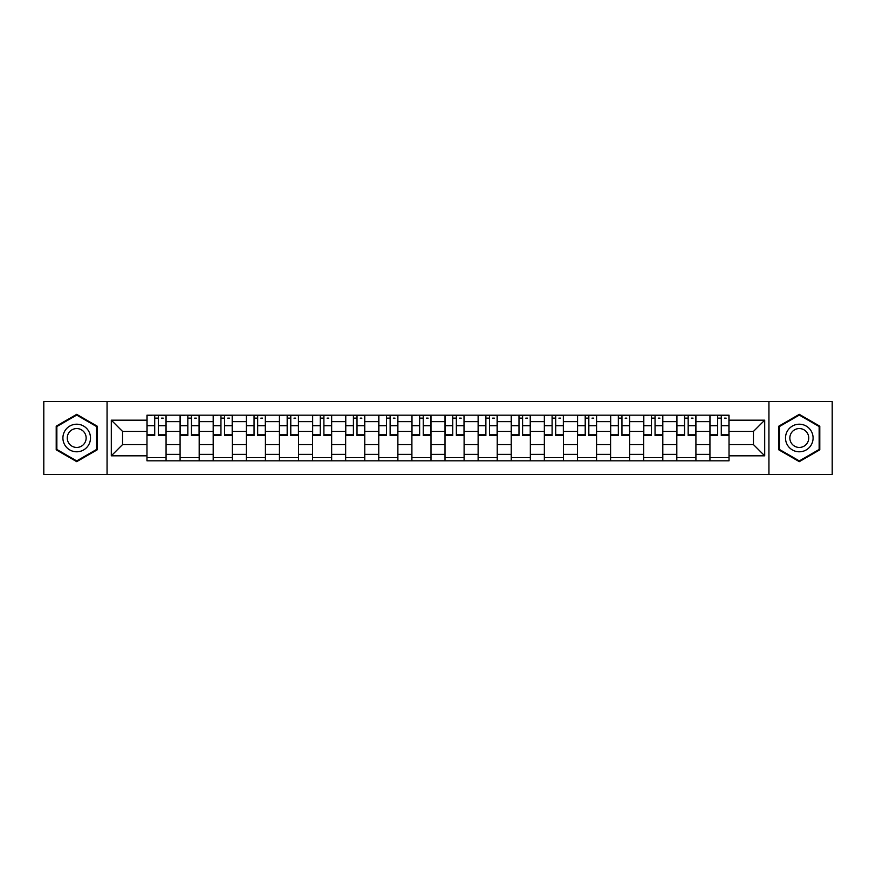 <?xml version="1.0" encoding="UTF-8"?>
<svg xmlns="http://www.w3.org/2000/svg" width="876" height="876" viewBox="0 0 876 876"><rect width="100%" height="100%" fill="white"/><g stroke="black" fill="none" stroke-linecap="round" stroke-linejoin="round"><path stroke-width="1.31" d="M768.942 474.409L832.2 474.409L832.2 401.591L43.8 401.591L43.8 474.409L768.942 474.409L768.942 401.591M180.084 460.82L180.084 421.652L166.068 421.652L166.068 460.82M166.068 421.652L166.068 415.18M180.084 421.652L180.084 415.18M199.191 415.18L199.191 460.82M213.196 460.82L213.196 415.18M232.304 415.18L232.304 460.82M246.309 460.82L246.309 415.18M265.417 415.18L265.417 460.82M279.433 460.82L279.433 415.18M298.53 415.18L298.53 460.82M312.546 460.82L312.546 415.18M331.654 415.18L331.654 460.82M345.659 460.82L345.659 415.18M364.766 415.18L364.766 460.82M378.771 460.82L378.771 415.18M397.879 415.18L397.879 460.82M411.895 460.82L411.895 415.18M430.992 415.18L430.992 460.82M445.008 460.82L445.008 415.18M464.105 415.18L464.105 460.82M478.121 460.82L478.121 415.18M497.229 415.18L497.229 460.82M511.234 460.82L511.234 415.18M530.341 415.18L530.341 460.82M544.346 460.82L544.346 415.18M563.454 415.18L563.454 460.82M577.47 460.82L577.47 415.18M596.567 415.18L596.567 460.82M610.583 460.82L610.583 415.18M629.691 415.18L629.691 460.82M643.696 460.82L643.696 415.18M662.803 415.18L662.803 460.82M676.809 460.82L676.809 415.18M695.916 415.18L695.916 460.82M709.932 460.82L709.932 415.18M709.932 444.581L695.916 444.581M676.809 444.581L662.803 444.581M643.696 444.581L629.691 444.581M610.583 444.581L596.567 444.581M577.47 444.581L563.454 444.581M544.346 444.581L530.341 444.581M511.234 444.581L497.229 444.581M478.121 444.581L464.105 444.581M445.008 444.581L430.992 444.581M411.895 444.581L397.879 444.581M378.771 444.581L364.766 444.581M345.659 444.581L331.654 444.581M312.546 444.581L298.53 444.581M279.433 444.581L265.417 444.581M246.309 444.581L232.304 444.581M213.196 444.581L199.191 444.581M180.084 444.581L166.068 444.581M709.932 431.419L695.916 431.419M676.809 431.419L662.803 431.419M643.696 431.419L629.691 431.419M610.583 431.419L596.567 431.419M577.47 431.419L563.454 431.419M544.346 431.419L530.341 431.419M511.234 431.419L497.229 431.419M478.121 431.419L464.105 431.419M445.008 431.419L430.992 431.419M411.895 431.419L397.879 431.419M378.771 431.419L364.766 431.419M345.659 431.419L331.654 431.419M312.546 431.419L298.53 431.419M279.433 431.419L265.417 431.419M246.309 431.419L232.304 431.419M213.196 431.419L199.191 431.419M180.084 431.419L166.068 431.419M122.552 444.581L146.971 444.581L146.971 431.419L122.552 431.419L122.552 444.581L111.307 455.827L111.307 420.173L146.971 420.173L146.971 431.419M729.029 431.419L729.029 444.581L753.448 444.581L753.448 431.419L729.029 431.419L729.029 415.18L146.971 415.18L146.971 420.173M729.029 420.173L764.693 420.173L764.693 455.827L729.029 455.827L729.029 444.581M146.971 444.581L146.971 460.82L729.029 460.82L729.029 455.827M146.971 455.827L111.307 455.827M107.058 474.409L107.058 401.591M97.192 426.174L76.705 414.348L56.217 426.174L56.217 449.826L76.705 461.652L97.192 449.826L97.192 426.174M819.783 426.174L799.295 414.348L778.808 426.174L778.808 449.826L799.295 461.652L819.783 449.826L819.783 426.174M166.068 457.633L146.971 457.633M154.713 418.367L158.326 418.367M199.191 457.633L180.084 457.633M187.825 418.367L191.439 418.367M232.304 457.633L213.196 457.633M220.949 418.367L224.552 418.367M265.417 457.633L246.309 457.633M254.062 418.367L257.675 418.367M298.53 457.633L279.433 457.633M287.175 418.367L290.788 418.367M331.654 457.633L312.546 457.633M320.287 418.367L323.901 418.367M364.766 457.633L345.659 457.633M353.411 418.367L357.014 418.367M397.879 457.633L378.771 457.633M386.524 418.367L390.127 418.367M430.992 457.633L411.895 457.633M419.637 418.367L423.25 418.367M464.105 457.633L445.008 457.633M452.75 418.367L456.363 418.367M497.229 457.633L478.121 457.633M485.873 418.367L489.476 418.367M530.341 457.633L511.234 457.633M518.986 418.367L522.589 418.367M563.454 457.633L544.346 457.633M552.099 418.367L555.712 418.367M596.567 457.633L577.47 457.633M585.212 418.367L588.825 418.367M629.691 457.633L610.583 457.633M618.325 418.367L621.938 418.367M662.803 457.633L643.696 457.633M651.448 418.367L655.051 418.367M695.916 457.633L676.809 457.633M684.561 418.367L688.175 418.367M729.029 457.633L709.932 457.633M717.674 418.367L721.287 418.367M111.307 420.173L122.552 431.419M753.448 444.581L764.693 455.827M753.448 431.419L764.693 420.173M158.326 435.558L158.326 415.388L165.969 415.388L165.969 435.558L158.326 435.558M154.713 418.148L158.326 418.148M161.512 418.148L163.21 418.148M151.526 415.388L147.069 415.388L147.069 435.558L154.713 435.558L154.713 415.388L161.512 415.388M191.439 435.558L191.439 415.388L199.082 415.388L199.082 435.558L191.439 435.558M187.825 418.148L191.439 418.148M194.625 418.148L196.323 418.148M184.65 415.388L180.193 415.388L180.193 435.558L187.825 435.558L187.825 415.388L194.625 415.388M224.552 435.558L224.552 415.388L232.195 415.388L232.195 435.558L224.552 435.558M220.949 418.148L224.552 418.148M227.738 418.148L229.435 418.148M217.763 415.388L213.306 415.388L213.306 435.558L220.949 435.558L220.949 415.388L227.738 415.388M64.758 444.899A13.797 13.797 0 0 0 83.603 449.946A13.797 13.797 0 0 0 88.651 431.101A13.797 13.797 0 0 0 69.806 426.054A13.797 13.797 0 0 0 64.758 444.899M68.525 442.719A9.45 9.45 0 0 0 81.424 446.18A9.45 9.45 0 0 0 84.884 433.281A9.45 9.45 0 0 0 71.985 429.82A9.45 9.45 0 0 0 68.525 442.719M76.705 415.082L96.546 426.535L96.546 449.465L76.705 460.918L56.852 449.465L56.852 426.535L76.705 415.082M787.349 444.899A13.797 13.797 0 0 0 806.194 449.946A13.797 13.797 0 0 0 811.242 431.101A13.797 13.797 0 0 0 792.397 426.054A13.797 13.797 0 0 0 787.349 444.899M791.116 442.719A9.45 9.45 0 0 0 804.015 446.18A9.45 9.45 0 0 0 807.475 433.281A9.45 9.45 0 0 0 794.576 429.82A9.45 9.45 0 0 0 791.116 442.719M799.295 415.082L819.148 426.535L819.148 449.465L799.295 460.918L779.454 449.465L779.454 426.535L799.295 415.082M257.675 435.558L257.675 415.388L265.308 415.388L265.308 435.558L257.675 435.558M254.062 418.148L257.675 418.148M260.851 418.148L262.548 418.148M250.875 415.388L246.419 415.388L246.419 435.558L254.062 435.558L254.062 415.388L260.851 415.388M290.788 435.558L290.788 415.388L298.431 415.388L298.431 435.558L290.788 435.558M287.175 418.148L290.788 418.148M293.975 418.148L295.672 418.148M283.988 415.388L279.532 415.388L279.532 435.558L287.175 435.558L287.175 415.388L293.975 415.388M323.901 435.558L323.901 415.388L331.544 415.388L331.544 435.558L323.901 435.558M320.287 418.148L323.901 418.148M327.087 418.148L328.785 418.148M317.112 415.388L312.655 415.388L312.655 435.558L320.287 435.558L320.287 415.388L327.087 415.388M357.014 435.558L357.014 415.388L364.657 415.388L364.657 435.558L357.014 435.558M353.411 418.148L357.014 418.148M360.2 418.148L361.897 418.148M350.225 415.388L345.768 415.388L345.768 435.558L353.411 435.558L353.411 415.388L360.2 415.388M390.127 435.558L390.127 415.388L397.77 415.388L397.77 435.558L390.127 435.558M386.524 418.148L390.127 418.148M393.313 418.148L395.01 418.148M383.338 415.388L378.881 415.388L378.881 435.558L386.524 435.558L386.524 415.388L393.313 415.388M423.25 435.558L423.25 415.388L430.893 415.388L430.893 435.558L423.25 435.558M419.637 418.148L423.25 418.148M426.426 418.148L428.134 418.148M416.45 415.388L411.994 415.388L411.994 435.558L419.637 435.558L419.637 415.388L426.426 415.388M456.363 435.558L456.363 415.388L464.006 415.388L464.006 435.558L456.363 435.558M452.75 418.148L456.363 418.148M459.55 418.148L461.247 418.148M449.574 415.388L445.107 415.388L445.107 435.558L452.75 435.558L452.75 415.388L459.55 415.388M489.476 435.558L489.476 415.388L497.119 415.388L497.119 435.558L489.476 435.558M485.873 418.148L489.476 418.148M492.662 418.148L494.36 418.148M482.687 415.388L478.23 415.388L478.23 435.558L485.873 435.558L485.873 415.388L492.662 415.388M522.589 435.558L522.589 415.388L530.232 415.388L530.232 435.558L522.589 435.558M518.986 418.148L522.589 418.148M525.775 418.148L527.472 418.148M515.8 415.388L511.343 415.388L511.343 435.558L518.986 435.558L518.986 415.388L525.775 415.388M555.712 435.558L555.712 415.388L563.345 415.388L563.345 435.558L555.712 435.558M552.099 418.148L555.712 418.148M558.888 418.148L560.585 418.148M548.913 415.388L544.456 415.388L544.456 435.558L552.099 435.558L552.099 415.388L558.888 415.388M588.825 435.558L588.825 415.388L596.468 415.388L596.468 435.558L588.825 435.558M585.212 418.148L588.825 418.148M592.012 418.148L593.709 418.148M582.025 415.388L577.569 415.388L577.569 435.558L585.212 435.558L585.212 415.388L592.012 415.388M621.938 435.558L621.938 415.388L629.581 415.388L629.581 435.558L621.938 435.558M618.325 418.148L621.938 418.148M625.125 418.148L626.822 418.148M615.149 415.388L610.692 415.388L610.692 435.558L618.325 435.558L618.325 415.388L625.125 415.388M655.051 435.558L655.051 415.388L662.694 415.388L662.694 435.558L655.051 435.558M651.448 418.148L655.051 418.148M658.237 418.148L659.935 418.148M648.262 415.388L643.805 415.388L643.805 435.558L651.448 435.558L651.448 415.388L658.237 415.388M688.175 435.558L688.175 415.388L695.807 415.388L695.807 435.558L688.175 435.558M684.561 418.148L688.175 418.148M691.35 418.148L693.047 418.148M681.375 415.388L676.918 415.388L676.918 435.558L684.561 435.558L684.561 415.388L691.35 415.388M721.287 435.558L721.287 415.388L728.931 415.388L728.931 435.558L721.287 435.558M717.674 418.148L721.287 418.148M724.474 418.148L726.171 418.148M714.487 415.388L710.031 415.388L710.031 435.558L717.674 435.558L717.674 415.388L724.474 415.388M676.809 421.652L662.803 421.652M643.696 421.652L629.691 421.652M610.583 421.652L596.567 421.652M577.47 421.652L563.454 421.652M544.346 421.652L530.341 421.652M511.234 421.652L497.229 421.652M478.121 421.652L464.105 421.652M445.008 421.652L430.992 421.652M411.895 421.652L397.879 421.652M378.771 421.652L364.766 421.652M345.659 421.652L331.654 421.652M312.546 421.652L298.53 421.652M279.433 421.652L265.417 421.652M246.309 421.652L232.304 421.652M213.196 421.652L199.191 421.652M709.932 421.652L695.916 421.652M676.809 454.348L662.803 454.348M643.696 454.348L629.691 454.348M610.583 454.348L596.567 454.348M577.47 454.348L563.454 454.348M544.346 454.348L530.341 454.348M511.234 454.348L497.229 454.348M478.121 454.348L464.105 454.348M445.008 454.348L430.992 454.348M411.895 454.348L397.879 454.348M378.771 454.348L364.766 454.348M345.659 454.348L331.654 454.348M312.546 454.348L298.53 454.348M279.433 454.348L265.417 454.348M246.309 454.348L232.304 454.348M213.196 454.348L199.191 454.348M180.084 454.348L166.068 454.348M709.932 454.348L695.916 454.348M158.326 434.825L165.969 434.825M158.326 425.703L165.969 425.703M147.069 434.825L154.713 434.825M147.069 425.703L154.713 425.703M191.439 434.825L199.082 434.825M191.439 425.703L199.082 425.703M180.193 434.825L187.825 434.825M180.193 425.703L187.825 425.703M224.552 434.825L232.195 434.825M224.552 425.703L232.195 425.703M213.306 434.825L220.949 434.825M213.306 425.703L220.949 425.703M257.675 434.825L265.308 434.825M257.675 425.703L265.308 425.703M246.419 434.825L254.062 434.825M246.419 425.703L254.062 425.703M290.788 434.825L298.431 434.825M290.788 425.703L298.431 425.703M279.532 434.825L287.175 434.825M279.532 425.703L287.175 425.703M323.901 434.825L331.544 434.825M323.901 425.703L331.544 425.703M312.655 434.825L320.287 434.825M312.655 425.703L320.287 425.703M357.014 434.825L364.657 434.825M357.014 425.703L364.657 425.703M345.768 434.825L353.411 434.825M345.768 425.703L353.411 425.703M390.127 434.825L397.77 434.825M390.127 425.703L397.77 425.703M378.881 434.825L386.524 434.825M378.881 425.703L386.524 425.703M423.25 434.825L430.893 434.825M423.25 425.703L430.893 425.703M411.994 434.825L419.637 434.825M411.994 425.703L419.637 425.703M456.363 434.825L464.006 434.825M456.363 425.703L464.006 425.703M445.107 434.825L452.75 434.825M445.107 425.703L452.75 425.703M489.476 434.825L497.119 434.825M489.476 425.703L497.119 425.703M478.23 434.825L485.873 434.825M478.23 425.703L485.873 425.703M522.589 434.825L530.232 434.825M522.589 425.703L530.232 425.703M511.343 434.825L518.986 434.825M511.343 425.703L518.986 425.703M555.712 434.825L563.345 434.825M555.712 425.703L563.345 425.703M544.456 434.825L552.099 434.825M544.456 425.703L552.099 425.703M588.825 434.825L596.468 434.825M588.825 425.703L596.468 425.703M577.569 434.825L585.212 434.825M577.569 425.703L585.212 425.703M621.938 434.825L629.581 434.825M621.938 425.703L629.581 425.703M610.692 434.825L618.325 434.825M610.692 425.703L618.325 425.703M655.051 434.825L662.694 434.825M655.051 425.703L662.694 425.703M643.805 434.825L651.448 434.825M643.805 425.703L651.448 425.703M688.175 434.825L695.807 434.825M688.175 425.703L695.807 425.703M676.918 434.825L684.561 434.825M676.918 425.703L684.561 425.703M721.287 434.825L728.931 434.825M721.287 425.703L728.931 425.703M710.031 434.825L717.674 434.825M710.031 425.703L717.674 425.703"/></g></svg>
